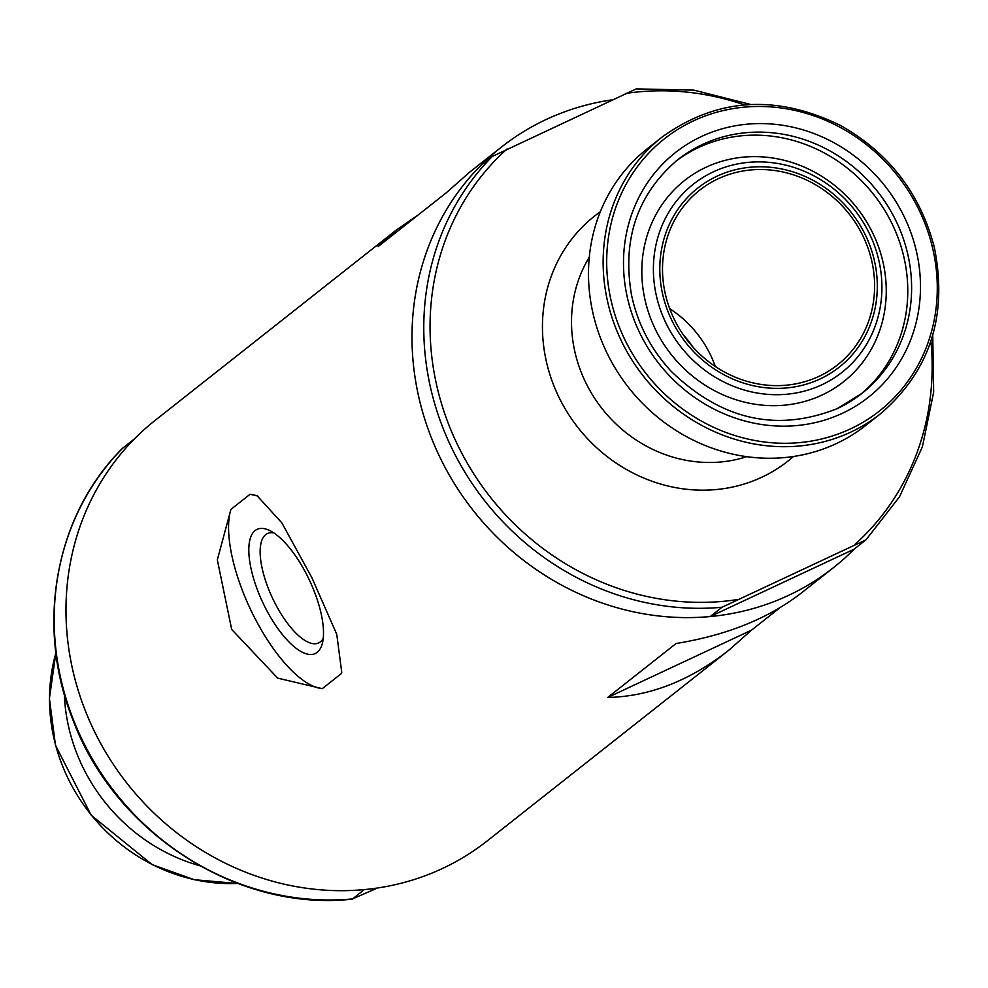 <?xml version="1.0" encoding="UTF-8"?>
<svg xmlns="http://www.w3.org/2000/svg" width="988" height="988" viewBox="0 0 988 988"><rect width="100%" height="100%" fill="white"/><g stroke="black" fill="none" stroke-linecap="round" stroke-linejoin="round"><path stroke-width="1.48" d="M417.887 215.186L396.386 229.982L155.338 420.221A267.921 247.173 51.7 0 0 127.291 783.657A267.921 247.173 51.7 0 0 487.294 840.85L728.341 650.61L751.596 630.097L780.063 607.62M611.226 99.973A267.921 247.173 51.7 0 0 546.092 119.536A267.921 247.173 51.7 0 0 501.348 147.15A267.921 247.173 51.7 0 0 473.301 510.586A267.921 247.173 51.7 0 0 833.304 567.779A267.921 247.173 51.7 0 0 854.114 549.18L865.994 539.806L899.488 496.853L922.409 446.786L933.672 392.026L932.746 335.191M396.386 229.982L378.009 246.654L446.354 192.722L469.609 172.196L501.348 147.15M250.05 494.284L257.213 495.865L281.839 522.862L311.862 577.647L336.76 634.333L341.749 672.371L341.391 673.557L322.273 688.648L277.702 678.139L231.686 629.442L217.335 559.863L230.92 509.376L250.05 494.284A105.753 39.891 64.9 0 1 258.288 496.396M728.341 650.61C689.439 680.942 649.227 696.552 607.706 697.466L676.051 643.521C726.958 635.21 768.788 618.315 801.564 592.825L833.304 567.779M692.971 347.097A105.753 97.565 51.7 0 0 683.375 334.932M322.273 688.648A105.753 39.891 64.9 0 1 254.126 616.747A105.753 39.891 64.9 0 1 230.92 509.376M341.774 672.272A105.753 39.891 64.9 0 1 341.391 673.557M306.935 575.065A68.592 25.873 64.9 0 1 322.261 643.731A68.592 25.873 64.9 0 1 262.734 602.433A68.592 25.873 64.9 0 1 269.144 530.272A68.592 25.873 64.9 0 1 306.935 575.065M323.237 638.347A60.392 22.786 64.9 0 1 318.642 642.941A60.392 22.786 64.9 0 1 272.404 597.913A60.392 22.786 64.9 0 1 267.415 533.557A60.392 22.786 64.9 0 1 273.898 532.964M607.706 697.466L751.596 630.097M134.529 438.82A267.921 247.173 51.7 0 0 96.602 735.751A267.921 247.173 51.7 0 0 364.226 889.62L352.37 899.105C237.12 912.208 113.719 832.291 72.161 717.893C35.136 624.095 55.563 514.34 122.648 448.194L134.529 438.82M122.734 448.12A267.921 247.173 51.7 0 0 84.807 745.063A267.921 247.173 51.7 0 0 352.432 898.932L377.416 888.027M64.319 694.317A176.259 162.612 51.7 0 0 199.551 865.673M865.908 539.88L722.018 607.25A267.921 247.173 -128.3 0 1 454.394 453.381A267.921 247.173 -128.3 0 1 492.32 156.437L636.272 88.895L693.86 90.13L750.682 104.481M818.916 376.391A111.273 102.653 -128.3 0 1 681.893 332.734A111.273 102.653 -128.3 0 1 697.553 191.894A111.273 102.653 -128.3 0 1 849.149 213.976A111.273 102.653 -128.3 0 1 835.379 366.536A111.273 102.653 -128.3 0 1 818.916 376.391M669.716 308.688A105.975 97.763 -128.3 0 1 715.312 366.474M722.018 607.25L710.224 616.549L854.114 549.18M710.224 616.549A267.921 247.173 -128.3 0 1 442.599 462.68A267.921 247.173 -128.3 0 1 480.526 165.749L492.32 156.437M880.32 413.91L865.673 425.482A176.259 162.612 -128.3 0 1 836.231 443.637A176.259 162.612 -128.3 0 1 617.945 372.575A176.259 162.612 -128.3 0 1 647.276 148.743L661.923 137.184C716.646 97.824 776.235 93.946 840.677 125.562C889.077 153.004 920.297 193.599 934.327 247.358C948.035 315.678 930.029 371.204 880.32 413.91A176.259 162.612 -128.3 0 1 850.878 432.077A176.259 162.612 -128.3 0 1 632.592 361.015A176.259 162.612 -128.3 0 1 661.923 137.184M55.908 652.994A176.259 162.612 51.7 0 0 237.787 883.445M625.379 93.502A263.426 243.023 -128.3 0 1 744.458 104.889M930.906 341.144A263.426 243.023 -128.3 0 1 855.077 544.314M850.458 428.903A173.443 160.007 -128.3 0 1 606.756 256.855A173.443 160.007 -128.3 0 1 858.72 138.876A173.443 160.007 -128.3 0 1 850.458 428.903M842.48 413.243A155.82 143.742 -128.3 0 1 623.552 258.683A155.82 143.742 -128.3 0 1 849.915 152.695A155.82 143.742 -128.3 0 1 842.48 413.243M862.005 393.335L837.355 408.55C777.087 432.559 721.685 420.122 671.124 371.253C650.734 349.073 637.495 323.521 631.431 294.56C622.082 238.886 637.495 193.969 677.682 159.772A148.768 137.246 -128.3 0 1 877.579 191.536A148.768 137.246 -128.3 0 1 862.005 393.335A148.768 137.246 -128.3 0 1 837.157 408.674M675.78 161.316A148.768 137.246 -128.3 0 1 873.738 194.574A148.768 137.246 -128.3 0 1 860.079 394.829M822.065 395.027A128.242 118.313 -128.3 0 1 641.867 267.81A128.242 118.313 -128.3 0 1 828.179 180.582A128.242 118.313 -128.3 0 1 822.065 395.027M821.905 384.764A119.894 110.607 -128.3 0 1 653.439 265.834A119.894 110.607 -128.3 0 1 827.611 184.274A119.894 110.607 -128.3 0 1 821.905 384.764M820.201 378.91A114.126 105.284 -128.3 0 1 659.848 265.71A114.126 105.284 -128.3 0 1 825.635 188.091A114.126 105.284 -128.3 0 1 820.201 378.91M736.838 599.667A263.426 243.023 -128.3 0 1 460.161 450.046A263.426 243.023 -128.3 0 1 507.14 148.867M793.438 456.505A156.067 143.976 -128.3 0 1 761.81 477.229A156.067 143.976 -128.3 0 1 566.457 410.983A156.067 143.976 -128.3 0 1 600.309 211.79M746.743 456.678A134.319 123.908 -128.3 0 1 602.235 408.834A134.319 123.908 -128.3 0 1 589.293 257.164M55.884 652.809L49.4 698.504L55.476 745.236L91.192 815.211L152.164 864.636L194.278 879.715L237.96 883.519"/></g></svg>
